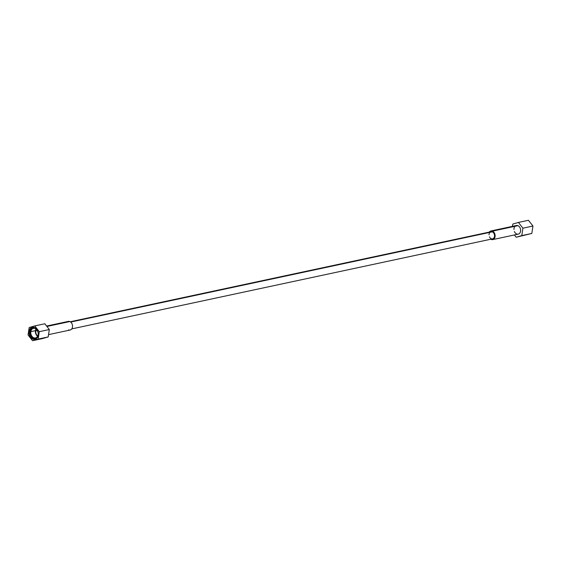 <?xml version="1.0" encoding="UTF-8"?>
<svg xmlns="http://www.w3.org/2000/svg" width="561" height="561" viewBox="0 0 561 561"><rect width="100%" height="100%" fill="white"/><g stroke="black" fill="none" stroke-linecap="round" stroke-linejoin="round"><path stroke-width="0.84" d="M70.237 321.755L491.029 231.721A3.654 2.714 77.9 0 1 492.313 231.847L70.686 322.063L492.313 231.847A3.654 2.714 77.9 0 1 494.507 236.398A3.654 2.714 77.9 0 1 491.275 238.734M66.934 322.175A4.404 3.275 77.9 0 1 69.837 321.558A4.404 3.275 77.9 0 1 72.481 327.049A4.404 3.275 77.9 0 1 68.582 329.861A4.404 3.275 77.9 0 0 72.411 325.022A4.404 3.275 77.9 0 0 66.934 322.175M46.591 326.039L68.288 321.404A4.404 3.275 77.9 0 1 69.837 321.558L46.921 326.46L69.837 321.558A4.404 3.275 77.9 0 1 72.537 326.046A4.404 3.275 77.9 0 1 70.132 330.022L48.541 334.637M34.782 325.92L44.824 323.767L49.312 329.531L48.197 336.93L42.58 338.564L48.197 336.93L49.312 329.531L44.824 323.767L34.782 325.92L44.824 323.767L49.312 329.531L39.277 331.677L38.155 339.082L32.545 340.716L28.05 334.952L29.172 327.554L34.782 325.92L39.277 331.677L49.312 329.531L48.197 336.93L32.545 340.716L42.58 338.564L32.545 340.716L28.05 334.952L29.172 327.554L34.782 325.92L39.277 331.677L38.155 339.082L32.545 340.716L28.05 334.952L29.172 327.554L34.782 325.92L39.277 331.677L38.155 339.082L32.545 340.716M29.095 331.446A6.15 4.572 -102.1 0 0 32.79 339.11A6.15 4.572 -102.1 0 0 38.232 335.183A6.15 4.572 -102.1 0 0 34.537 327.519A6.15 4.572 -102.1 0 0 29.095 331.446A6.15 4.572 -102.1 0 0 32.79 339.11A6.15 4.572 -102.1 0 0 38.232 335.183L38.12 334.637A4.916 3.661 77.9 0 1 33.765 337.778A4.916 3.661 77.9 0 1 30.813 331.649L29.095 331.446L30.813 331.649A4.916 3.661 77.9 0 1 35.168 328.508A4.916 3.661 77.9 0 1 38.12 334.637L38.232 335.183A6.15 4.572 -102.1 0 0 34.537 327.519A6.15 4.572 -102.1 0 0 29.095 331.446A6.15 4.572 -102.1 0 0 35.189 339.265A6.15 4.572 -102.1 0 0 36.71 329.23A6.15 4.572 -102.1 0 0 29.095 331.446L30.813 331.649L35.771 330.59A4.916 3.661 77.9 0 1 36.206 329.146A4.916 3.661 -102.1 0 0 35.771 330.59L30.813 331.649A4.916 3.661 -102.1 0 0 35.497 337.953A4.916 3.661 -102.1 0 0 38.12 334.637A4.916 3.661 -102.1 0 0 33.436 328.332A4.916 3.661 -102.1 0 0 30.813 331.649A4.916 3.661 -102.1 0 0 35.687 337.904A4.916 3.661 -102.1 0 0 36.9 329.875A4.916 3.661 -102.1 0 0 30.813 331.649L35.771 330.59A4.916 3.661 -102.1 0 0 37.685 336.081A4.916 3.661 77.9 0 1 35.771 330.59L37.552 330.934L35.771 330.59A4.916 3.661 77.9 0 1 36.206 329.146M532.95 226.048L531.828 233.446L516.176 237.233L531.828 233.446L516.176 237.233L531.828 233.446L532.95 226.048L528.455 220.284L518.42 222.436L528.455 220.284L518.42 222.436L522.915 228.194L532.95 226.048L528.455 220.284L532.95 226.048L522.915 228.194L521.793 235.599L531.828 233.446L532.95 226.048L522.915 228.194L518.42 222.436L512.803 224.07L518.42 222.436L512.803 224.07L512.459 226.364M514.409 234.961L516.176 237.233L514.409 234.961L516.176 237.233L521.793 235.599L522.915 228.194L518.42 222.436M515.026 226.3A4.404 3.275 77.9 0 1 517.929 225.676A4.404 3.275 77.9 0 1 520.573 231.167A4.404 3.275 77.9 0 1 516.667 233.986M490.868 230.978L516.379 225.522A4.404 3.275 77.9 0 1 517.929 225.676L492.418 231.139A4.404 3.275 -102.1 0 0 490.868 230.978A4.404 3.275 -102.1 0 0 489.234 232.107A4.404 3.275 -102.1 0 1 492.418 231.139L517.929 225.676A4.404 3.275 77.9 0 1 520.629 230.164A4.404 3.275 77.9 0 1 518.224 234.14L492.712 239.596A4.404 3.275 -102.1 0 0 495.125 235.627A4.404 3.275 -102.1 0 0 492.418 231.139A4.404 3.275 -102.1 0 0 489.234 232.107M514.388 231.483A4.404 3.275 -102.1 0 0 520.005 232.794A4.404 3.275 -102.1 0 0 517.929 225.676L492.418 231.139A4.404 3.275 -102.1 0 1 495.068 236.63A4.404 3.275 -102.1 0 1 491.163 239.442A4.404 3.275 -102.1 0 1 490.763 239.245A4.404 3.275 -102.1 0 0 491.163 239.442A4.404 3.275 -102.1 0 0 492.712 239.596M489.907 232.366A3.654 2.714 77.9 0 1 492.313 231.847A3.654 2.714 77.9 0 1 494.55 235.571A3.654 2.714 77.9 0 1 492.558 238.86L71.766 328.893M29.985 331.551A5.512 4.095 -102.1 0 0 35.231 338.613A5.512 4.095 -102.1 0 0 38.176 334.896A5.512 4.095 -102.1 0 0 32.931 327.841A5.512 4.095 -102.1 0 0 29.985 331.551A5.512 4.095 -102.1 0 0 35.448 338.556A5.512 4.095 -102.1 0 0 36.809 329.566A5.512 4.095 -102.1 0 0 29.985 331.551M35.441 330.66A4.916 3.661 77.9 0 1 35.995 328.977A4.916 3.661 77.9 0 0 35.441 330.66A4.916 3.661 77.9 0 0 37.566 336.32A4.916 3.661 77.9 0 1 35.441 330.66M489.451 236.819A3.654 2.714 -102.1 0 0 494.073 237.682A3.654 2.714 -102.1 0 0 492.313 231.847L70.686 322.063M39.277 331.677L49.312 329.531M38.155 339.082L48.197 336.93M38.12 334.637L38.232 335.183M37.685 336.081A4.916 3.661 77.9 0 1 35.771 330.59L37.552 330.934M531.828 233.446L521.793 235.599L522.915 228.194M516.176 237.233L521.793 235.599M517.929 225.676A4.404 3.275 -102.1 0 0 513.967 229.512M490.763 239.245A4.404 3.275 -102.1 0 0 495.019 236.882A4.404 3.275 -102.1 0 0 492.418 231.139M492.313 231.847A3.654 2.714 -102.1 0 0 489.031 234.849M46.921 326.46L69.837 321.558"/></g></svg>
